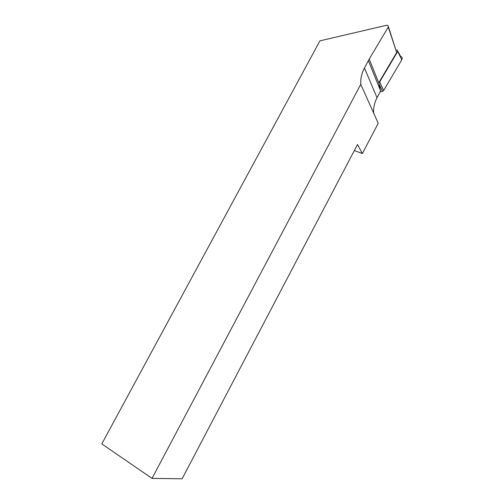 <?xml version="1.0" encoding="UTF-8"?>
<svg xmlns="http://www.w3.org/2000/svg" width="504" height="504" viewBox="0 0 504 504"><rect width="100%" height="100%" fill="white"/><g stroke="black" fill="none" stroke-linecap="round" stroke-linejoin="round"><path stroke-width="0.76" d="M152.038 478.391L101.802 443.917L319.939 40.837L386.738 25.25L387.979 25.433L388.269 27.09L369.212 59.119L364.461 67.977C361.664 73.319 360.429 78.775 360.769 84.332L152.038 478.391L182.114 478.8L357.506 144.49L362.382 153.556L378.227 123.26L360.769 84.332M354.337 150.532L362.382 153.556M388.414 26.756L396.692 52.466L378.838 82.656L380.564 91.022L377.024 97.751C374.434 102.74 373.313 107.85 373.659 113.079M378.863 82.612L379.688 81.9L397.694 51.452L401.814 59.755L383.664 90.518L382.517 91.319L380.148 91.81M401.814 59.755C402.557 58.124 402.135 56.965 400.535 56.284L397.801 51.219M397.694 51.452L397.19 50.085L396.169 50.154M396.692 52.466L388.269 27.09M379.002 83.469L369.212 59.119M380.419 90.361L368.367 60.625M377.024 97.751L364.461 67.977M382.517 91.319L379.103 83.96M379.688 81.9L383.664 90.518"/></g></svg>
